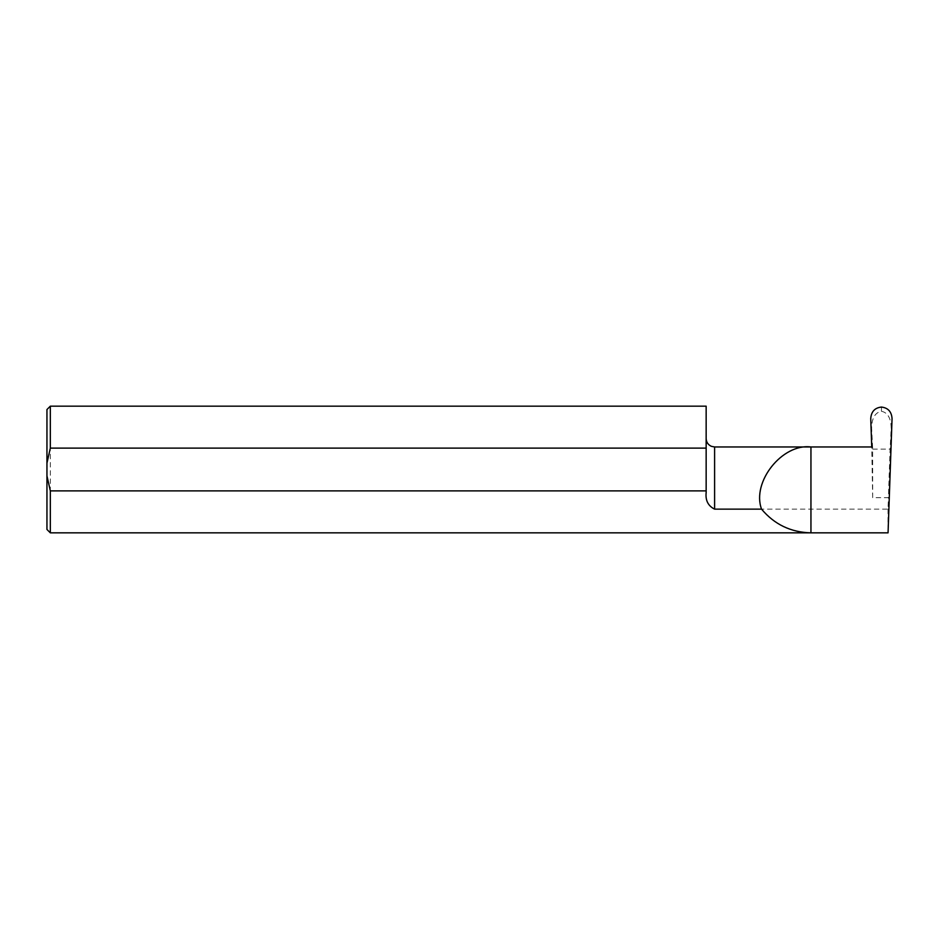 <?xml version="1.0" encoding="UTF-8"?>
<svg xmlns="http://www.w3.org/2000/svg" width="939" height="939" viewBox="0 0 939 939"><rect width="100%" height="100%" fill="white"/><g stroke="black" fill="none" stroke-linecap="round" stroke-linejoin="round"><path stroke-width="0.7" stroke-dasharray="4.7 3.52" d="M46.95 409.545L46.95 529.455M50.33 532.836L50.33 406.164M714.602 446.964L714.602 509.138L888.024 509.138L888.4 497.682L872.671 497.682L871.744 446.964M872.671 497.682L872.636 447.833L871.779 446.999L868.657 446.964M888.024 509.138L888.059 532.836M714.602 509.138C708.147 505.957 705.33 500.464 706.151 492.658L706.151 406.164M706.151 492.658L706.151 438.513L706.151 492.658M872.66 449.112L890.102 449.112L888.4 497.682M872.636 447.833L871.615 428.301C871.768 418.254 875.031 412.573 881.404 411.259C887.766 412.573 891.029 418.254 891.193 428.301L890.102 449.112M881.498 407.08L881.404 411.259M881.404 408.183L881.298 407.08M870.746 418.583L871.615 428.301M891.193 428.301L892.05 418.583"/><path stroke-width="1.41" d="M46.95 475.862L50.33 490.886L50.33 532.836L46.95 529.455L46.95 463.138L50.33 448.114L50.33 406.164L706.151 406.164L706.151 448.114L50.33 448.114M868.657 446.964L871.744 446.964L870.746 418.583C871.228 411.681 874.749 407.843 881.298 407.08L881.498 407.08C888.048 407.843 891.569 411.681 892.05 418.583L888.059 532.836L810.944 532.836C790.908 532.366 774.44 524.478 761.541 509.138C751.493 481.989 782.222 443.314 810.944 446.964L868.657 446.964M50.33 490.886L706.151 490.886L706.151 492.658C705.33 500.44 708.147 505.933 714.602 509.138L761.541 509.138M50.33 532.836L810.944 532.836L810.944 446.964L714.602 446.964L711.363 446.33C708.053 444.769 706.316 442.175 706.151 438.513M706.151 490.886L706.151 448.114M46.95 463.138L46.95 409.545L50.33 406.164M714.602 509.138L714.602 446.964"/></g></svg>
